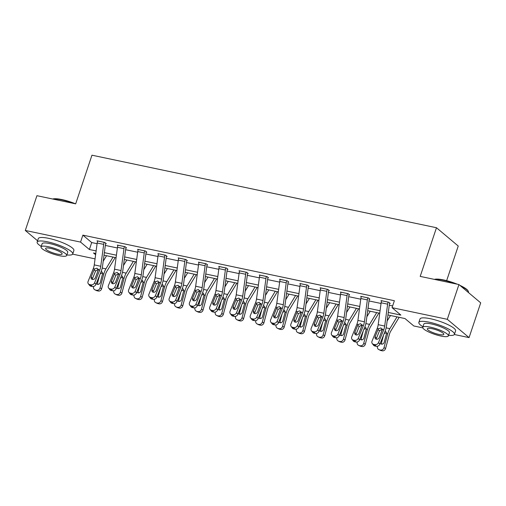 <?xml version="1.0" encoding="UTF-8"?>
<svg xmlns="http://www.w3.org/2000/svg" width="506" height="506" viewBox="0 0 506 506"><rect width="100%" height="100%" fill="white"/><g stroke="black" fill="none" stroke-linecap="round" stroke-linejoin="round"><path stroke-width="0.76" d="M446.653 280.653L458.24 246.03L436.476 227.732L91.953 155.19L75.672 203.855L36.932 195.695L25.3 230.458L80.555 242.089L89.379 249.509L96.127 250.932M436.476 227.732L420.195 276.396L458.936 284.549L480.7 302.854L469.068 337.61L454.356 334.51M422.807 327.869L413.819 325.978L404.996 318.559L387.957 314.972M95.065 258.863L72.649 254.145M388.298 312.449L400.878 315.093L392.055 307.673L394.376 300.722L82.876 235.138L91.7 242.557L97.101 243.696M105.33 245.429L117.379 247.965M125.614 249.698L137.664 252.235M145.892 253.968L157.942 256.504M166.177 258.237L178.226 260.773M186.455 262.506L198.51 265.043M206.739 266.776L218.788 269.312M227.017 271.045L239.072 273.588M247.301 275.315L259.35 277.857M267.579 279.59L279.635 282.127M287.863 283.86L299.913 286.396M308.141 288.129L320.197 290.665M328.426 292.398L340.475 294.935M348.704 296.668L360.759 299.204M368.988 300.937L381.037 303.474M389.266 305.207L392.643 305.921M389.582 303.328L390.234 303.467L388.76 302.227L380.961 300.589L381.511 301.045M369.304 299.059L369.949 299.198L368.482 297.958L360.683 296.32L361.227 296.775M349.02 294.789L349.671 294.928L348.198 293.689L340.399 292.044L340.949 292.506M328.742 290.52L329.387 290.653L327.92 289.419L320.121 287.775L320.665 288.237M308.458 286.251L309.109 286.383L307.635 285.15L299.837 283.505L300.387 283.967M288.18 281.981L288.825 282.114L287.357 280.881L279.559 279.236L280.103 279.698M267.895 277.705L268.547 277.845L267.073 276.611L259.274 274.967L259.818 275.428M247.617 273.436L248.263 273.575L246.795 272.336L238.996 270.697L239.54 271.153M227.333 269.167L227.985 269.306L226.511 268.066L218.712 266.428L219.256 266.883M207.049 264.897L207.7 265.036L206.233 263.797L198.428 262.152L198.978 262.614M186.771 260.628L187.422 260.761L185.949 259.527L178.15 257.883L178.694 258.345M166.487 256.359L167.138 256.491L165.671 255.258L157.866 253.614L158.416 254.075M146.209 252.089L146.86 252.222L145.386 250.989L137.588 249.344L138.132 249.806M125.924 247.813L126.576 247.953L125.108 246.719L117.303 245.075L117.854 245.536M105.646 243.544L106.298 243.683L104.824 242.444L97.025 240.805L97.569 241.261M458.936 284.549L447.304 319.311L469.068 337.61M37.577 240.78L25.3 230.458M82.876 235.138L80.555 242.089M392.055 307.673L447.304 319.311M104.362 252.665L116.412 255.201M124.64 256.934L136.69 259.47M144.925 261.204L156.974 263.74M165.203 265.473L177.258 268.009M185.487 269.742L197.536 272.279M205.765 274.012L217.82 276.554M226.049 278.287L238.098 280.824M246.327 282.557L258.383 285.093M266.611 286.826L278.661 289.362M286.889 291.095L298.945 293.632M307.174 295.365L319.223 297.901M327.452 299.634L339.507 302.171M347.736 303.904L359.785 306.446M368.014 308.179L380.069 310.716M95.792 253.455L93.496 252.968L95.615 254.752M379.728 313.239L367.679 310.703M359.45 308.97L347.394 306.427M339.165 304.694L327.116 302.158M318.888 300.425L306.832 297.889M298.603 296.155L286.554 293.619M278.325 291.886L266.27 289.35M258.041 287.617L245.992 285.08M237.763 283.347L225.708 280.811M217.479 279.078L205.43 276.535M197.201 274.802L185.145 272.266M176.917 270.533L164.867 267.997M156.632 266.264L144.583 263.727M136.354 261.994L124.305 259.458M116.07 257.725L104.021 255.188M91.7 242.557L89.379 249.509M388.115 302.095L388.102 302.12A5.256 2.441 101.9 0 0 387.628 304.163L384.693 326.047A7.501 3.491 -78.1 0 1 383.706 329.823L378.539 342.537L379.848 344.2A3.004 2.479 141.7 0 1 376.179 346.287L374.864 344.624A3.004 2.479 -38.3 0 0 378.539 342.537M389.69 303.012L389.576 303.36A1.499 0.696 101.9 0 0 389.437 303.942L386.502 325.826A11.258 5.237 -78.1 0 1 385.015 331.487L379.848 344.2M381.613 300.722L381.6 300.754A5.256 2.441 101.9 0 0 381.132 302.797L378.191 324.681A7.501 3.491 -78.1 0 1 377.204 328.457L372.036 341.17A3.004 2.479 -38.3 0 0 372.283 343.58A3.004 2.479 -38.3 0 0 373.567 344.352L374.864 344.624M382.403 329.008L379.525 330.76L377.976 329.678L375.136 336.673L376.445 338.337L379.525 330.76M373.567 344.352L374.876 346.015L376.179 346.287M374.876 346.015A3.004 2.479 141.7 0 1 373.592 345.237L372.283 343.58M376.445 338.337A2.403 1.98 -38.3 0 0 376.281 339.203M377.976 329.678L378.602 328.748L380.879 327.945L382.302 329.526L379.291 337.553A2.403 1.98 141.7 0 1 376.356 339.222A2.403 1.98 141.7 0 1 375.332 338.603A2.403 1.98 141.7 0 1 375.136 336.673M382.283 329.368A11.258 5.237 101.9 0 0 381.233 332.404L380.929 333.517M377.508 346.243L377.489 346.313A3.004 2.638 -63.8 0 0 378.76 349.551A3.004 2.638 -63.8 0 0 379.317 349.741L380.917 350.531A3.004 2.638 116.2 0 1 380.367 350.342L378.76 349.551M390.493 315.504L387.147 321.025M396.995 316.876L389.854 328.647A11.258 5.237 101.9 0 0 387.735 333.77L383.991 347.679L385.597 348.476A3.004 2.638 116.2 0 1 382.22 350.81L380.917 350.531M399.139 317.325L390.752 331.145A7.501 3.491 101.9 0 0 389.335 334.561L385.597 348.476M385.11 331.253L385.964 331.727L386.527 333.517L384.218 342.246A2.403 2.113 116.2 0 1 380.259 343.188M382.22 350.81L379.317 349.741M380.613 350.019A3.004 2.638 -63.8 0 0 383.991 347.679M386.47 332.651L384.162 333.58M383.586 335.01L381.663 342.164A2.403 2.113 -63.8 0 0 381.979 344.156M434.426 279.388A18.311 3.915 18.5 0 1 443.654 279.951A18.311 3.915 18.5 0 1 457.272 284.201M459.859 285.327A18.311 3.915 18.5 0 1 468.044 290.836L468.328 291.374A18.76 4.016 -161.5 0 0 460.839 286.149M468.423 292.525L468.48 292.354A18.76 4.016 -161.5 0 0 468.328 291.374M455.305 283.784A18.76 4.016 -161.5 0 0 443.338 280.216A18.76 4.016 -161.5 0 0 434.705 279.451M448.569 335.314A18.76 4.016 -161.5 0 0 454.432 334.339A18.76 4.016 -161.5 0 0 429.29 322.208A18.76 4.016 -161.5 0 0 418.848 322.436A18.76 4.016 -161.5 0 0 422.946 326.743M454.432 334.339L455.596 330.867A18.76 4.016 -161.5 0 0 430.454 318.729A18.76 4.016 -161.5 0 0 420.012 318.957L418.848 322.436M422.763 327.3L423.832 324.099A13.51 2.891 18.5 0 1 431.346 323.935A13.51 2.891 18.5 0 1 449.448 332.676L448.379 335.87A13.51 2.891 -161.5 0 0 430.277 327.135A13.51 2.891 -161.5 0 0 422.763 327.3A13.51 2.891 -161.5 0 0 440.865 336.035A13.51 2.891 -161.5 0 0 448.379 335.87M432.162 328.717A8.703 1.86 -161.5 0 0 427.317 328.824A8.703 1.86 -161.5 0 0 438.98 334.453A8.703 1.86 -161.5 0 0 443.825 334.346A8.703 1.86 -161.5 0 0 432.162 328.717M52.725 199.022A18.311 3.915 18.5 0 1 61.947 199.579A18.311 3.915 18.5 0 1 75.571 203.836M73.598 203.418A18.76 4.016 -161.5 0 0 61.637 199.851A18.76 4.016 -161.5 0 0 52.997 199.079M66.862 254.948A18.76 4.016 -161.5 0 0 72.731 253.974A18.76 4.016 -161.5 0 0 47.583 241.836A18.76 4.016 -161.5 0 0 37.147 242.064A18.76 4.016 -161.5 0 0 41.245 246.378M72.731 253.974L73.895 250.495A18.76 4.016 -161.5 0 0 48.747 238.364A18.76 4.016 -161.5 0 0 38.311 238.592L37.147 242.064M41.056 246.928L42.131 243.734A13.51 2.891 18.5 0 1 49.645 243.569A13.51 2.891 18.5 0 1 67.747 252.304L66.678 255.505A13.51 2.891 -161.5 0 0 48.576 246.764A13.51 2.891 -161.5 0 0 41.056 246.928A13.51 2.891 -161.5 0 0 59.164 255.669A13.51 2.891 -161.5 0 0 66.678 255.505M50.455 248.351A8.703 1.86 -161.5 0 0 45.61 248.452A8.703 1.86 -161.5 0 0 57.279 254.088A8.703 1.86 -161.5 0 0 62.124 253.98A8.703 1.86 -161.5 0 0 50.455 248.351M367.83 297.825L367.824 297.851A5.256 2.441 101.9 0 0 367.35 299.894L364.415 321.778A7.501 3.491 -78.1 0 1 363.422 325.554L358.254 338.267L359.57 339.931A3.004 2.479 141.7 0 1 355.895 342.018L354.586 340.355A3.004 2.479 -38.3 0 0 358.254 338.267M369.412 298.742L369.291 299.084A1.499 0.696 101.9 0 0 369.159 299.672L366.224 321.557A11.258 5.237 -78.1 0 1 364.737 327.218L359.57 339.931M361.328 296.453L361.322 296.484A5.256 2.441 101.9 0 0 360.848 298.527L357.913 320.412A7.501 3.491 -78.1 0 1 356.92 324.182L351.752 336.901A3.004 2.479 -38.3 0 0 351.999 339.305A3.004 2.479 -38.3 0 0 353.283 340.083L354.586 340.355M362.125 324.738L359.241 326.49L357.691 325.409L354.851 332.404L356.167 334.068L359.241 326.49M353.283 340.083L354.598 341.746L355.895 342.018M354.598 341.746A3.004 2.479 141.7 0 1 353.315 340.968L351.999 339.305M356.167 334.068A2.403 1.98 -38.3 0 0 355.996 334.928M357.691 325.409L358.324 324.479L360.595 323.676L362.024 325.257L359.013 333.277A2.403 1.98 141.7 0 1 356.079 334.947A2.403 1.98 141.7 0 1 355.048 334.327A2.403 1.98 141.7 0 1 354.851 332.404M347.552 293.55L347.54 293.581A5.256 2.441 101.9 0 0 347.065 295.624L344.131 317.509A7.501 3.491 -78.1 0 1 343.144 321.285L337.976 333.998L339.286 335.661A3.004 2.479 141.7 0 1 335.617 337.749L334.302 336.085A3.004 2.479 -38.3 0 0 337.976 333.998M349.127 294.467L349.013 294.815A1.499 0.696 101.9 0 0 348.874 295.403L345.94 317.287A11.258 5.237 -78.1 0 1 344.453 322.948L339.286 335.661M341.05 292.183L341.038 292.209A5.256 2.441 101.9 0 0 340.57 294.258L337.628 316.142A7.501 3.491 -78.1 0 1 336.642 319.912L331.474 332.632A3.004 2.479 -38.3 0 0 331.721 335.035A3.004 2.479 -38.3 0 0 333.005 335.813L334.302 336.085M341.841 320.469L338.963 322.221L337.413 321.139L334.574 328.135L335.883 329.798L338.963 322.221M333.005 335.813L334.314 337.477L335.617 337.749M334.314 337.477A3.004 2.479 141.7 0 1 333.03 336.699L331.721 335.035M335.883 329.798A2.403 1.98 -38.3 0 0 335.712 330.658M337.413 321.139L338.04 320.209L340.317 319.406L341.74 320.987L338.729 329.008A2.403 1.98 141.7 0 1 335.794 330.677A2.403 1.98 141.7 0 1 334.77 330.057A2.403 1.98 141.7 0 1 334.574 328.135M361.999 325.099A11.258 5.237 101.9 0 0 360.949 328.128L360.651 329.248M357.23 341.974L357.211 342.043A3.004 2.638 -63.8 0 0 358.482 345.282A3.004 2.638 -63.8 0 0 359.032 345.471L360.639 346.262A3.004 2.638 116.2 0 1 360.089 346.072L358.482 345.282M370.215 311.234L366.863 316.756M376.717 312.6L369.576 324.378A11.258 5.237 101.9 0 0 367.451 329.501L363.706 343.41L365.313 344.2A3.004 2.638 116.2 0 1 361.935 346.54L360.639 346.262M378.855 313.056L370.474 326.876A7.501 3.491 101.9 0 0 369.057 330.291L365.313 344.2M364.826 326.984L365.686 327.458L366.243 329.248L363.934 337.976A2.403 2.113 116.2 0 1 359.981 338.919M361.935 346.54L359.032 345.471M360.335 345.75A3.004 2.638 -63.8 0 0 363.706 343.41M366.192 328.381L363.884 329.311M363.302 330.741L361.379 337.894A2.403 2.113 -63.8 0 0 361.695 339.887M341.721 320.829A11.258 5.237 101.9 0 0 340.671 323.859L340.367 324.978M336.945 337.698L336.926 337.774A3.004 2.638 -63.8 0 0 338.198 341.012A3.004 2.638 -63.8 0 0 338.754 341.202L340.355 341.993A3.004 2.638 116.2 0 1 339.804 341.803L338.198 341.012M349.931 306.965L346.585 312.487M356.433 308.331L349.292 320.102A11.258 5.237 101.9 0 0 347.173 325.231L343.429 339.14L345.035 339.931A3.004 2.638 116.2 0 1 341.658 342.265L340.355 341.993M358.571 308.78L350.19 322.607A7.501 3.491 101.9 0 0 348.773 326.022L345.035 339.931M344.548 322.714L345.402 323.189L345.965 324.978L343.656 333.707A2.403 2.113 116.2 0 1 339.697 334.649M341.658 342.265L338.754 341.202M340.051 341.474A3.004 2.638 -63.8 0 0 343.429 339.14M345.908 324.106L343.599 325.042M343.024 326.471L341.101 333.618A2.403 2.113 -63.8 0 0 341.417 335.617M327.268 289.28L327.262 289.312A5.256 2.441 101.9 0 0 326.787 291.355L323.853 313.239A7.501 3.491 -78.1 0 1 322.86 317.015L317.692 329.729L319.008 331.392A3.004 2.479 141.7 0 1 315.333 333.479L314.024 331.816A3.004 2.479 -38.3 0 0 317.692 329.729M328.849 290.197L328.729 290.545A1.499 0.696 101.9 0 0 328.596 291.133L325.662 313.018A11.258 5.237 -78.1 0 1 324.175 318.672L319.008 331.392M320.766 287.914L320.76 287.939A5.256 2.441 101.9 0 0 320.285 289.989L317.351 311.873A7.501 3.491 -78.1 0 1 316.358 315.643L311.19 328.356A3.004 2.479 -38.3 0 0 311.437 330.766A3.004 2.479 -38.3 0 0 312.721 331.544L314.024 331.816M321.557 316.199L318.679 317.951L317.129 316.87L314.289 323.865L315.605 325.522L318.679 317.951M312.721 331.544L314.036 333.201L315.333 333.479M314.036 333.201A3.004 2.479 141.7 0 1 312.752 332.429L311.437 330.766M315.605 325.522A2.403 1.98 -38.3 0 0 315.434 326.389M317.129 316.87L317.762 315.94L320.032 315.137L321.462 316.718L318.451 324.738A2.403 1.98 141.7 0 1 315.516 326.408A2.403 1.98 141.7 0 1 314.485 325.788A2.403 1.98 141.7 0 1 314.289 323.865M306.99 285.011L306.978 285.042A5.256 2.441 101.9 0 0 306.503 287.085L303.568 308.97A7.501 3.491 -78.1 0 1 302.575 312.74L297.414 325.459L298.723 327.123A3.004 2.479 141.7 0 1 295.055 329.21L293.739 327.546A3.004 2.479 -38.3 0 0 297.414 325.459M308.565 285.928L308.451 286.276A1.499 0.696 101.9 0 0 308.312 286.858L305.377 308.742A11.258 5.237 -78.1 0 1 303.891 314.403L298.723 327.123M300.488 283.645L300.475 283.67A5.256 2.441 101.9 0 0 300.007 285.713L297.066 307.604A7.501 3.491 -78.1 0 1 296.08 311.373L290.912 324.087A3.004 2.479 -38.3 0 0 291.159 326.497A3.004 2.479 -38.3 0 0 292.443 327.268L293.739 327.546M301.279 311.93L298.401 313.682L296.851 312.6L294.011 319.59L295.321 321.253L298.401 313.682M292.443 327.268L293.752 328.932L295.055 329.21M293.752 328.932A3.004 2.479 141.7 0 1 292.468 328.16L291.159 326.497M295.321 321.253A2.403 1.98 -38.3 0 0 295.15 322.12M296.851 312.6L297.477 311.671L299.754 310.861L301.178 312.449L298.167 320.469A2.403 1.98 141.7 0 1 295.232 322.139A2.403 1.98 141.7 0 1 294.207 321.519A2.403 1.98 141.7 0 1 294.011 319.59M286.706 280.741L286.7 280.767A5.256 2.441 101.9 0 0 286.225 282.816L283.29 304.701A7.501 3.491 -78.1 0 1 282.297 308.47L277.13 321.19L278.445 322.847A3.004 2.479 141.7 0 1 274.771 324.934L273.461 323.277A3.004 2.479 -38.3 0 0 277.13 321.19M288.281 281.659L288.167 282.006A1.499 0.696 101.9 0 0 288.034 282.588L285.099 304.473A11.258 5.237 -78.1 0 1 283.613 310.134L278.445 322.847M280.204 279.375L280.197 279.401A5.256 2.441 101.9 0 0 279.723 281.444L276.788 303.328A7.501 3.491 -78.1 0 1 275.795 307.104L270.628 319.817A3.004 2.479 -38.3 0 0 270.874 322.227A3.004 2.479 -38.3 0 0 272.158 322.999L273.461 323.277M280.994 307.661L278.117 309.413L276.567 308.331L273.727 315.32L275.043 316.984L278.117 309.413M272.158 322.999L273.474 324.662L274.771 324.934M273.474 324.662A3.004 2.479 141.7 0 1 272.19 323.891L270.874 322.227M275.043 316.984A2.403 1.98 -38.3 0 0 274.872 317.85M276.567 308.331L277.199 307.401L279.47 306.592L280.9 308.179L277.889 316.199A2.403 1.98 141.7 0 1 274.954 317.869A2.403 1.98 141.7 0 1 273.923 317.249A2.403 1.98 141.7 0 1 273.727 315.32M321.436 316.56A11.258 5.237 101.9 0 0 320.387 319.59L320.089 320.703M316.667 333.429L316.648 333.505A3.004 2.638 -63.8 0 0 317.92 336.743A3.004 2.638 -63.8 0 0 318.47 336.933L320.077 337.723A3.004 2.638 116.2 0 1 319.526 337.534L317.92 336.743M329.653 302.696L326.3 308.211M336.155 304.062L329.014 315.833A11.258 5.237 101.9 0 0 326.889 320.962L323.144 334.871L324.751 335.661A3.004 2.638 116.2 0 1 321.373 337.995L320.077 337.723M338.293 304.511L329.906 318.331A7.501 3.491 101.9 0 0 328.495 321.753L324.751 335.661M324.264 318.445L325.124 318.919L325.681 320.703L323.372 329.438A2.403 2.113 116.2 0 1 319.419 330.38M321.373 337.995L318.47 336.933M319.773 337.205A3.004 2.638 -63.8 0 0 323.144 334.871M325.63 319.836L323.321 320.772M322.739 322.195L320.817 329.349A2.403 2.113 -63.8 0 0 321.133 331.341M301.159 312.291A11.258 5.237 101.9 0 0 300.109 315.32L299.805 316.433M296.383 329.159L296.364 329.235A3.004 2.638 -63.8 0 0 297.636 332.474A3.004 2.638 -63.8 0 0 298.192 332.663L299.792 333.454A3.004 2.638 116.2 0 1 299.242 333.264L297.636 332.474M309.368 298.426L306.022 303.942M315.87 299.792L308.73 311.563A11.258 5.237 101.9 0 0 306.611 316.686L302.866 330.601L304.473 331.392A3.004 2.638 116.2 0 1 301.095 333.726L299.792 333.454M318.008 300.241L309.628 314.062A7.501 3.491 101.9 0 0 308.211 317.477L304.473 331.392M303.986 314.175L304.84 314.643L305.403 316.433L303.094 325.168A2.403 2.113 116.2 0 1 299.135 326.111M301.095 333.726L298.192 332.663M299.489 332.935A3.004 2.638 -63.8 0 0 302.866 330.601M305.346 315.567L303.037 316.503M302.461 317.926L300.539 325.08A2.403 2.113 -63.8 0 0 300.849 327.072M280.874 308.021A11.258 5.237 101.9 0 0 279.824 311.051L279.527 312.164M276.105 324.89L276.086 324.96A3.004 2.638 -63.8 0 0 277.358 328.204A3.004 2.638 -63.8 0 0 277.908 328.394L279.514 329.185A3.004 2.638 116.2 0 1 278.964 328.995L277.358 328.204M289.09 294.15L285.738 299.672M295.593 295.523L288.452 307.294A11.258 5.237 101.9 0 0 286.326 312.417L282.582 326.332L284.189 327.123A3.004 2.638 116.2 0 1 280.811 329.457L279.514 329.185M297.73 295.972L289.343 309.792A7.501 3.491 101.9 0 0 287.933 313.208L284.189 327.123M283.702 309.906L284.562 310.374L285.118 312.164L282.81 320.893A2.403 2.113 116.2 0 1 278.857 321.841M280.811 329.457L277.908 328.394M279.211 328.666A3.004 2.638 -63.8 0 0 282.582 326.332M285.068 311.298L282.759 312.234M282.177 313.657L280.254 320.81A2.403 2.113 -63.8 0 0 280.571 322.803M260.596 303.752A11.258 5.237 101.9 0 0 259.546 306.781L259.243 307.895M255.821 320.621L255.802 320.69A3.004 2.638 -63.8 0 0 257.073 323.929A3.004 2.638 -63.8 0 0 257.624 324.125L259.23 324.915A3.004 2.638 116.2 0 1 258.68 324.725L257.073 323.929M268.806 289.881L265.46 295.403M275.308 291.254L268.167 303.024A11.258 5.237 101.9 0 0 266.048 308.148L262.304 322.063L263.904 322.853A3.004 2.638 116.2 0 1 260.533 325.187L259.23 324.915M277.446 291.703L269.065 305.523A7.501 3.491 101.9 0 0 267.649 308.938L263.904 322.853M263.424 305.637L264.277 306.105L264.84 307.895L262.525 316.623A2.403 2.113 116.2 0 1 258.572 317.572M260.533 325.187L257.624 324.125M258.927 324.397A3.004 2.638 -63.8 0 0 262.304 322.063M264.783 307.028L262.475 307.958M261.899 309.387L259.97 316.541A2.403 2.113 -63.8 0 0 260.286 318.533M240.312 299.476A11.258 5.237 101.9 0 0 239.262 302.512L238.965 303.625M235.543 316.351L235.524 316.421A3.004 2.638 -63.8 0 0 236.795 319.659A3.004 2.638 -63.8 0 0 237.346 319.849L238.952 320.64A3.004 2.638 116.2 0 1 238.396 320.45L236.795 319.659M248.528 285.612L245.176 291.133M255.03 286.984L247.889 298.755A11.258 5.237 101.9 0 0 245.764 303.878L242.02 317.787L243.626 318.584A3.004 2.638 116.2 0 1 240.249 320.918L238.952 320.64M257.168 287.433L248.781 301.253A7.501 3.491 101.9 0 0 247.371 304.669L243.626 318.584M243.139 301.361L244 301.835L244.556 303.625L242.247 312.354A2.403 2.113 116.2 0 1 238.294 313.296M240.249 320.918L237.346 319.849M238.649 320.127A3.004 2.638 -63.8 0 0 242.02 317.787M244.506 302.759L242.197 303.689M241.615 305.118L239.692 312.272A2.403 2.113 -63.8 0 0 240.008 314.264M220.034 295.207A11.258 5.237 101.9 0 0 218.984 298.236L218.681 299.356M215.259 312.082L215.24 312.151A3.004 2.638 -63.8 0 0 216.511 315.39A3.004 2.638 -63.8 0 0 217.061 315.58L218.668 316.37A3.004 2.638 116.2 0 1 218.118 316.18L216.511 315.39M228.244 281.342L224.898 286.864M234.746 282.709L227.605 294.486A11.258 5.237 101.9 0 0 225.48 299.609L221.742 313.518L223.342 314.308A3.004 2.638 116.2 0 1 219.971 316.648L218.668 316.37M236.884 283.164L228.503 296.984A7.501 3.491 101.9 0 0 227.086 300.4L223.342 314.308M222.861 297.092L223.715 297.566L224.278 299.356L221.963 308.084A2.403 2.113 116.2 0 1 218.01 309.027M219.971 316.648L217.061 315.58M218.364 315.858A3.004 2.638 -63.8 0 0 221.742 313.518M224.221 298.489L221.913 299.419M221.337 300.849L219.408 308.002A2.403 2.113 -63.8 0 0 219.724 309.995M199.75 290.937A11.258 5.237 101.9 0 0 198.7 293.967L198.403 295.087M194.981 307.806L194.955 307.882A3.004 2.638 -63.8 0 0 196.233 311.12A3.004 2.638 -63.8 0 0 196.783 311.31L198.39 312.101A3.004 2.638 116.2 0 1 197.833 311.911L196.233 311.12M207.966 277.073L204.614 282.595M214.462 278.439L207.321 290.21A11.258 5.237 101.9 0 0 205.202 295.34L201.458 309.248L203.064 310.039A3.004 2.638 116.2 0 1 199.687 312.373L198.39 312.101M216.606 278.895L208.219 292.715A7.501 3.491 101.9 0 0 206.809 296.13L203.064 310.039M202.577 292.822L203.437 293.297L203.994 295.087L201.685 303.815A2.403 2.113 116.2 0 1 197.732 304.757M199.687 312.373L196.783 311.31M198.08 311.582A3.004 2.638 -63.8 0 0 201.458 309.248M203.943 294.214L201.635 295.15M201.053 296.579L199.13 303.726A2.403 2.113 -63.8 0 0 199.446 305.725M179.472 286.668A11.258 5.237 101.9 0 0 178.422 289.698L178.118 290.817M174.696 303.537L174.678 303.613A3.004 2.638 -63.8 0 0 175.949 306.851A3.004 2.638 -63.8 0 0 176.499 307.041L178.106 307.831A3.004 2.638 116.2 0 1 177.555 307.642L175.949 306.851M187.682 272.804L184.336 278.325M194.184 274.17L187.043 285.941A11.258 5.237 101.9 0 0 184.918 291.07L181.18 304.979L182.78 305.769A3.004 2.638 116.2 0 1 179.409 308.103L178.106 307.831M196.322 274.619L187.941 288.439A7.501 3.491 101.9 0 0 186.524 291.861L182.78 305.769M182.299 288.553L183.153 289.027L183.716 290.811L181.401 299.546A2.403 2.113 116.2 0 1 177.448 300.488M179.409 308.103L176.499 307.041M177.802 307.313A3.004 2.638 -63.8 0 0 181.18 304.979M183.659 289.944L181.35 290.88M180.775 292.304L178.846 299.457A2.403 2.113 -63.8 0 0 179.162 301.45M159.188 282.399A11.258 5.237 101.9 0 0 158.138 285.428L157.84 286.541M154.412 299.267L154.393 299.343A3.004 2.638 -63.8 0 0 155.671 302.582A3.004 2.638 -63.8 0 0 156.221 302.771L157.828 303.562A3.004 2.638 116.2 0 1 157.271 303.372L155.671 302.582M167.404 268.534L164.052 274.05M173.9 269.9L166.759 281.671A11.258 5.237 101.9 0 0 164.64 286.794L160.895 300.709L162.502 301.5A3.004 2.638 116.2 0 1 159.124 303.834L157.828 303.562M176.044 270.349L167.657 284.17A7.501 3.491 101.9 0 0 166.246 287.585L162.502 301.5M162.015 284.283L162.875 284.751L163.432 286.541L161.123 295.276A2.403 2.113 116.2 0 1 157.164 296.219M159.124 303.834L156.221 302.771M157.518 303.043A3.004 2.638 -63.8 0 0 160.895 300.709M163.381 285.675L161.072 286.611M160.491 288.034L158.568 295.188A2.403 2.113 -63.8 0 0 158.884 297.18M138.91 278.129A11.258 5.237 101.9 0 0 137.86 281.159L137.556 282.272M134.134 294.998L134.115 295.068A3.004 2.638 -63.8 0 0 135.387 298.312A3.004 2.638 -63.8 0 0 135.937 298.502L137.543 299.293A3.004 2.638 116.2 0 1 136.993 299.103L135.387 298.312M147.119 264.258L143.774 269.78M153.622 265.631L146.481 277.402A11.258 5.237 101.9 0 0 144.355 282.525L140.617 296.44L142.218 297.231A3.004 2.638 116.2 0 1 138.846 299.565L137.543 299.293M155.759 266.08L147.379 279.9A7.501 3.491 101.9 0 0 145.962 283.316L142.218 297.231M141.731 280.014L142.591 280.482L143.154 282.272L140.839 291.001A2.403 2.113 116.2 0 1 136.886 291.949M138.846 299.565L135.937 298.502M137.24 298.774A3.004 2.638 -63.8 0 0 140.617 296.44M143.097 281.406L140.788 282.342M140.213 283.765L138.283 290.918A2.403 2.113 -63.8 0 0 138.6 292.911M118.625 273.86A11.258 5.237 101.9 0 0 117.575 276.89L117.278 278.003M113.85 290.729L113.831 290.798A3.004 2.638 -63.8 0 0 115.109 294.037A3.004 2.638 -63.8 0 0 115.659 294.233L117.265 295.023A3.004 2.638 116.2 0 1 116.709 294.834L115.109 294.037M126.842 259.989L123.489 265.511M133.337 261.362L126.196 273.132A11.258 5.237 101.9 0 0 124.078 278.256L120.333 292.171L121.94 292.961A3.004 2.638 116.2 0 1 118.562 295.295L117.265 295.023M135.481 261.811L127.095 275.631A7.501 3.491 101.9 0 0 125.684 279.046L121.94 292.961M121.453 275.745L122.313 276.213L122.869 278.003L120.561 286.731A2.403 2.113 116.2 0 1 116.601 287.68M118.562 295.295L115.659 294.233M116.956 294.505A3.004 2.638 -63.8 0 0 120.333 292.171M122.819 277.136L120.51 278.066M119.928 279.495L118.006 286.649A2.403 2.113 -63.8 0 0 118.322 288.641M98.347 269.584A11.258 5.237 101.9 0 0 97.297 272.62L96.994 273.733M93.572 286.459L93.553 286.529A3.004 2.638 -63.8 0 0 94.824 289.767A3.004 2.638 -63.8 0 0 95.375 289.957L96.981 290.748A3.004 2.638 116.2 0 1 96.431 290.558L94.824 289.767M106.557 255.72L103.211 261.241M113.059 257.092L105.918 268.863A11.258 5.237 101.9 0 0 103.793 273.986L100.055 287.901L101.655 288.692A3.004 2.638 116.2 0 1 98.284 291.026L96.981 290.748M115.197 257.541L106.817 271.361A7.501 3.491 101.9 0 0 105.4 274.777L101.655 288.692M101.168 271.469L102.029 271.943L102.591 273.733L100.277 282.462A2.403 2.113 116.2 0 1 96.323 283.411M98.284 291.026L95.375 289.957M96.678 290.235A3.004 2.638 -63.8 0 0 100.055 287.901M102.535 272.867L100.226 273.797M99.65 275.226L97.721 282.38A2.403 2.113 -63.8 0 0 98.037 284.372M266.428 276.472L266.415 276.497A5.256 2.441 101.9 0 0 265.941 278.547L263.006 300.431A7.501 3.491 -78.1 0 1 262.013 304.201L256.852 316.914L258.161 318.578A3.004 2.479 141.7 0 1 254.493 320.665L253.177 319.001A3.004 2.479 -38.3 0 0 256.852 316.914M268.003 277.389L267.889 277.737A1.499 0.696 101.9 0 0 267.75 278.319L264.815 300.203A11.258 5.237 -78.1 0 1 263.329 305.864L258.161 318.578M259.926 275.1L259.913 275.131A5.256 2.441 101.9 0 0 259.439 277.174L256.504 299.059A7.501 3.491 -78.1 0 1 255.517 302.835L250.35 315.548A3.004 2.479 -38.3 0 0 250.596 317.958A3.004 2.479 -38.3 0 0 251.88 318.729L253.177 319.001M260.716 303.391L257.839 305.137L256.289 304.055L253.449 311.051L254.758 312.714L257.839 305.137M251.88 318.729L253.19 320.393L254.493 320.665M253.19 320.393A3.004 2.479 141.7 0 1 251.906 319.621L250.596 317.958M254.758 312.714A2.403 1.98 -38.3 0 0 254.588 313.581M256.289 304.055L256.915 303.126L259.192 302.322L260.615 303.91L257.605 311.93A2.403 1.98 141.7 0 1 254.67 313.6A2.403 1.98 141.7 0 1 253.639 312.98A2.403 1.98 141.7 0 1 253.449 311.051M246.144 272.203L246.137 272.228A5.256 2.441 101.9 0 0 245.663 274.271L242.728 296.155A7.501 3.491 -78.1 0 1 241.735 299.931L236.568 312.645L237.883 314.308A3.004 2.479 141.7 0 1 234.208 316.395L232.899 314.732A3.004 2.479 -38.3 0 0 236.568 312.645M247.719 273.12L247.605 273.468A1.499 0.696 101.9 0 0 247.472 274.05L244.537 295.934A11.258 5.237 -78.1 0 1 243.051 301.595L237.883 314.308M239.642 270.83L239.635 270.862A5.256 2.441 101.9 0 0 239.161 272.905L236.226 294.789A7.501 3.491 -78.1 0 1 235.233 298.565L230.066 311.279A3.004 2.479 -38.3 0 0 230.312 313.688A3.004 2.479 -38.3 0 0 231.596 314.46L232.899 314.732M240.432 299.116L237.554 300.868L236.005 299.786L233.165 306.781L234.48 308.445L237.554 300.868M231.596 314.46L232.912 316.123L234.208 316.395M232.912 316.123A3.004 2.479 141.7 0 1 231.628 315.346L230.312 313.688M234.48 308.445A2.403 1.98 -38.3 0 0 234.31 309.311M236.005 299.786L236.637 298.856L238.908 298.053L240.337 299.634L237.327 307.661A2.403 1.98 141.7 0 1 234.386 309.33A2.403 1.98 141.7 0 1 233.361 308.711A2.403 1.98 141.7 0 1 233.165 306.781M225.859 267.933L225.853 267.959A5.256 2.441 101.9 0 0 225.379 270.002L222.444 291.886A7.501 3.491 -78.1 0 1 221.451 295.662L216.29 308.375L217.599 310.039A3.004 2.479 141.7 0 1 213.93 312.126L212.615 310.463A3.004 2.479 -38.3 0 0 216.29 308.375M227.441 268.85L227.327 269.192A1.499 0.696 101.9 0 0 227.188 269.78L224.253 291.665A11.258 5.237 -78.1 0 1 222.766 297.326L217.599 310.039M219.364 266.561L219.351 266.592A5.256 2.441 101.9 0 0 218.877 268.635L215.942 290.52A7.501 3.491 -78.1 0 1 214.955 294.29L209.788 307.009A3.004 2.479 -38.3 0 0 210.034 309.419A3.004 2.479 -38.3 0 0 211.318 310.191L212.615 310.463M220.154 294.846L217.276 296.598L215.727 295.517L212.881 302.512L214.196 304.176L217.276 296.598M211.318 310.191L212.628 311.854L213.93 312.126M212.628 311.854A3.004 2.479 141.7 0 1 211.344 311.076L210.034 309.419M214.196 304.176A2.403 1.98 -38.3 0 0 214.025 305.036M215.727 295.517L216.353 294.587L218.63 293.784L220.053 295.365L217.042 303.385A2.403 1.98 141.7 0 1 214.108 305.055A2.403 1.98 141.7 0 1 213.077 304.435A2.403 1.98 141.7 0 1 212.881 302.512M205.581 263.658L205.569 263.689A5.256 2.441 101.9 0 0 205.101 265.732L202.166 287.617A7.501 3.491 -78.1 0 1 201.173 291.393L196.005 304.106L197.321 305.769A3.004 2.479 141.7 0 1 193.646 307.857L192.337 306.193A3.004 2.479 -38.3 0 0 196.005 304.106M207.156 264.575L207.043 264.923A1.499 0.696 101.9 0 0 206.91 265.511L203.969 287.395A11.258 5.237 -78.1 0 1 202.482 293.056L197.321 305.769M199.079 262.291L199.073 262.317A5.256 2.441 101.9 0 0 198.599 264.366L195.664 286.251A7.501 3.491 -78.1 0 1 194.671 290.02L189.503 302.74A3.004 2.479 -38.3 0 0 189.75 305.143A3.004 2.479 -38.3 0 0 191.034 305.921L192.337 306.193M199.87 290.577L196.992 292.329L195.442 291.247L192.603 298.243L193.918 299.906L196.992 292.329M191.034 305.921L192.35 307.585L193.646 307.857M192.35 307.585A3.004 2.479 141.7 0 1 191.066 306.807L189.75 305.143M193.918 299.906A2.403 1.98 -38.3 0 0 193.747 300.766M195.442 291.247L196.075 290.317L198.346 289.514L199.769 291.095L196.764 299.116A2.403 1.98 141.7 0 1 193.823 300.785A2.403 1.98 141.7 0 1 192.799 300.166A2.403 1.98 141.7 0 1 192.603 298.243M185.297 259.388L185.291 259.42A5.256 2.441 101.9 0 0 184.816 261.463L181.882 283.347A7.501 3.491 -78.1 0 1 180.889 287.123L175.727 299.837L177.037 301.5A3.004 2.479 141.7 0 1 173.368 303.587L172.053 301.924A3.004 2.479 -38.3 0 0 175.727 299.837M186.878 260.305L186.758 260.653A1.499 0.696 101.9 0 0 186.625 261.241L183.691 283.126A11.258 5.237 -78.1 0 1 182.204 288.781L177.037 301.5M178.801 258.022L178.789 258.047A5.256 2.441 101.9 0 0 178.314 260.097L175.38 281.981A7.501 3.491 -78.1 0 1 174.393 285.751L169.225 298.464A3.004 2.479 -38.3 0 0 169.466 300.874A3.004 2.479 -38.3 0 0 170.756 301.652L172.053 301.924M179.592 286.307L176.714 288.059L175.165 286.978L172.318 293.973L173.634 295.63L176.714 288.059M170.756 301.652L172.065 303.309L173.368 303.587M172.065 303.309A3.004 2.479 141.7 0 1 170.781 302.537L169.466 300.874M173.634 295.63A2.403 1.98 -38.3 0 0 173.463 296.497M175.165 286.978L175.791 286.048L178.068 285.245L179.491 286.826L176.48 294.846A2.403 1.98 141.7 0 1 173.545 296.516A2.403 1.98 141.7 0 1 172.514 295.896A2.403 1.98 141.7 0 1 172.318 293.973M165.019 255.119L165.007 255.15A5.256 2.441 101.9 0 0 164.539 257.193L161.597 279.078A7.501 3.491 -78.1 0 1 160.611 282.848L155.443 295.567L156.759 297.231A3.004 2.479 141.7 0 1 153.084 299.318L151.775 297.654A3.004 2.479 -38.3 0 0 155.443 295.567M166.594 256.036L166.48 256.384A1.499 0.696 101.9 0 0 166.347 256.966L163.406 278.857A11.258 5.237 -78.1 0 1 161.92 284.511L156.759 297.231M158.517 253.753L158.511 253.778A5.256 2.441 101.9 0 0 158.036 255.821L155.102 277.712A7.501 3.491 -78.1 0 1 154.109 281.481L148.941 294.195A3.004 2.479 -38.3 0 0 149.188 296.605A3.004 2.479 -38.3 0 0 150.472 297.376L151.775 297.654M159.308 282.038L156.43 283.79L154.88 282.709L152.04 289.698L153.356 291.361L156.43 283.79M150.472 297.376L151.787 299.04L153.084 299.318M151.787 299.04A3.004 2.479 141.7 0 1 150.503 298.268L149.188 296.605M153.356 291.361A2.403 1.98 -38.3 0 0 153.185 292.228M154.88 282.709L155.506 281.779L157.783 280.969L159.207 282.557L156.202 290.577A2.403 1.98 141.7 0 1 153.261 292.247A2.403 1.98 141.7 0 1 152.236 291.627A2.403 1.98 141.7 0 1 152.04 289.698M144.735 250.85L144.729 250.875A5.256 2.441 101.9 0 0 144.254 252.924L141.319 274.809A7.501 3.491 -78.1 0 1 140.326 278.578L135.159 291.298L136.475 292.955A3.004 2.479 141.7 0 1 132.806 295.042L131.49 293.385A3.004 2.479 -38.3 0 0 135.159 291.298M146.316 251.767L146.196 252.114A1.499 0.696 101.9 0 0 146.063 252.696L143.128 274.581A11.258 5.237 -78.1 0 1 141.642 280.242L136.475 292.955M138.239 249.483L138.227 249.509A5.256 2.441 101.9 0 0 137.752 251.552L134.817 273.436A7.501 3.491 -78.1 0 1 133.831 277.212L128.663 289.925A3.004 2.479 -38.3 0 0 128.904 292.335A3.004 2.479 -38.3 0 0 130.194 293.107L131.49 293.385M139.03 277.769L136.152 279.521L134.602 278.439L131.756 285.428L133.072 287.092L136.152 279.521M130.194 293.107L131.503 294.77L132.806 295.042M131.503 294.77A3.004 2.479 141.7 0 1 130.219 293.999L128.904 292.335M133.072 287.092A2.403 1.98 -38.3 0 0 132.901 287.958M134.602 278.439L135.228 277.509L137.505 276.7L138.929 278.287L135.918 286.307A2.403 1.98 141.7 0 1 132.983 287.977A2.403 1.98 141.7 0 1 131.952 287.357A2.403 1.98 141.7 0 1 131.756 285.428M124.457 246.58L124.444 246.605A5.256 2.441 101.9 0 0 123.976 248.655L121.035 270.539A7.501 3.491 -78.1 0 1 120.049 274.309L114.881 287.022L116.197 288.686A3.004 2.479 141.7 0 1 112.522 290.773L111.212 289.109A3.004 2.479 -38.3 0 0 114.881 287.022M126.032 247.497L125.918 247.845A1.499 0.696 101.9 0 0 125.785 248.427L122.844 270.312A11.258 5.237 -78.1 0 1 121.358 275.972L116.197 288.686M117.955 245.214L117.949 245.239A5.256 2.441 101.9 0 0 117.474 247.282L114.539 269.167A7.501 3.491 -78.1 0 1 113.546 272.943L108.379 285.656A3.004 2.479 -38.3 0 0 108.626 288.066A3.004 2.479 -38.3 0 0 109.91 288.837L111.212 289.109M118.746 273.499L115.868 275.251L114.318 274.163L111.478 281.159L112.794 282.822L115.868 275.251M109.91 288.837L111.225 290.501L112.522 290.773M111.225 290.501A3.004 2.479 141.7 0 1 109.941 289.729L108.626 288.066M112.794 282.822A2.403 1.98 -38.3 0 0 112.623 283.689M114.318 274.163L114.944 273.234L117.221 272.43L118.644 274.018L115.64 282.038A2.403 1.98 141.7 0 1 112.699 283.708A2.403 1.98 141.7 0 1 111.674 283.088A2.403 1.98 141.7 0 1 111.478 281.159M104.173 242.311L104.166 242.336A5.256 2.441 101.9 0 0 103.692 244.379L100.757 266.27A7.501 3.491 -78.1 0 1 99.764 270.04L94.597 282.753L95.912 284.416A3.004 2.479 141.7 0 1 92.244 286.504L90.928 284.84A3.004 2.479 -38.3 0 0 94.597 282.753M105.754 243.228L105.634 243.576A1.499 0.696 101.9 0 0 105.501 244.158L102.566 266.042A11.258 5.237 -78.1 0 1 101.08 271.703L95.912 284.416M97.677 240.938L97.664 240.97A5.256 2.441 101.9 0 0 97.19 243.013L94.255 264.897A7.501 3.491 -78.1 0 1 93.268 268.673L88.101 281.387A3.004 2.479 -38.3 0 0 88.341 283.796A3.004 2.479 -38.3 0 0 89.632 284.568L90.928 284.84M98.468 269.224L95.59 270.976L94.04 269.894L91.194 276.89L92.509 278.553L95.59 270.976M89.632 284.568L90.941 286.232L92.244 286.504M90.941 286.232A3.004 2.479 141.7 0 1 89.657 285.454L88.341 283.796M92.509 278.553A2.403 1.98 -38.3 0 0 92.339 279.42M94.04 269.894L94.666 268.964L96.943 268.161L98.366 269.742L95.356 277.769A2.403 1.98 141.7 0 1 92.421 279.438A2.403 1.98 141.7 0 1 91.39 278.819A2.403 1.98 141.7 0 1 91.194 276.89M381.6 300.754L388.102 302.12M382.302 329.526L383.706 329.823M377.204 328.457L378.602 328.748M378.191 324.681L384.693 326.047M381.132 302.797L387.628 304.163M387.735 333.77L386.527 333.517M389.854 328.647L386.141 327.863M380.841 341.759L381.663 342.164M361.322 296.484L367.824 297.851M362.024 325.257L363.422 325.554M356.92 324.182L358.324 324.479M357.913 320.412L364.415 321.778M360.848 298.527L367.35 299.894M341.038 292.209L347.54 293.581M341.74 320.987L343.144 321.285M336.642 319.912L338.04 320.209M337.628 316.142L344.131 317.509M340.57 294.258L347.065 295.624M367.451 329.501L366.243 329.248M369.576 324.378L365.857 323.593M360.563 337.489L361.379 337.894M347.173 325.231L345.965 324.978M349.292 320.102L345.579 319.324M340.279 333.22L341.101 333.618M320.76 287.939L327.262 289.312M321.462 316.718L322.86 317.015M316.358 315.643L317.762 315.94M317.351 311.873L323.853 313.239M320.285 289.989L326.787 291.355M300.475 283.67L306.978 285.042M301.178 312.449L302.575 312.74M296.08 311.373L297.477 311.671M297.066 307.604L303.568 308.97M300.007 285.713L306.503 287.085M280.197 279.401L286.7 280.767M280.9 308.179L282.297 308.47M275.795 307.104L277.199 307.401M276.788 303.328L283.29 304.701M279.723 281.444L286.225 282.816M326.889 320.962L325.681 320.703M329.014 315.833L325.295 315.055M320.001 328.951L320.817 329.349M306.611 316.686L305.403 316.433M308.73 311.563L305.017 310.779M299.716 324.675L300.539 325.08M286.326 312.417L285.118 312.164M288.452 307.294L284.733 306.51M279.438 320.406L280.254 320.81M266.048 308.148L264.84 307.895M268.167 303.024L264.455 302.24M259.154 316.136L259.97 316.541M245.764 303.878L244.556 303.625M247.889 298.755L244.17 297.971M238.876 311.867L239.692 312.272M225.48 299.609L224.278 299.356M227.605 294.486L223.892 293.701M218.592 307.597L219.408 308.002M205.202 295.34L203.994 295.087M207.321 290.21L203.608 289.432M198.314 303.328L199.13 303.726M184.918 291.07L183.716 290.811M187.043 285.941L183.324 285.163M178.03 299.059L178.846 299.457M164.64 286.794L163.432 286.541M166.759 281.671L163.046 280.887M157.752 294.783L158.568 295.188M144.355 282.525L143.154 282.272M146.481 277.402L142.762 276.618M137.468 290.514L138.283 290.918M124.078 278.256L122.869 278.003M126.196 273.132L122.484 272.348M117.183 286.244L118.006 286.649M103.793 273.986L102.591 273.733M105.918 268.863L102.199 268.079M96.905 281.975L97.721 282.38M259.913 275.131L266.415 276.497M260.615 303.91L262.013 304.201M255.517 302.835L256.915 303.126M256.504 299.059L263.006 300.431M259.439 277.174L265.941 278.547M239.635 270.862L246.137 272.228M240.337 299.634L241.735 299.931M235.233 298.565L236.637 298.856M236.226 294.789L242.728 296.155M239.161 272.905L245.663 274.271M219.351 266.592L225.853 267.959M220.053 295.365L221.451 295.662M214.955 294.29L216.353 294.587M215.942 290.52L222.444 291.886M218.877 268.635L225.379 270.002M199.073 262.317L205.569 263.689M199.769 291.095L201.173 291.393M194.671 290.02L196.075 290.317M195.664 286.251L202.166 287.617M198.599 264.366L205.101 265.732M178.789 258.047L185.291 259.42M179.491 286.826L180.889 287.123M174.393 285.751L175.791 286.048M175.38 281.981L181.882 283.347M178.314 260.097L184.816 261.463M158.511 253.778L165.007 255.15M159.207 282.557L160.611 282.848M154.109 281.481L155.506 281.779M155.102 277.712L161.597 279.078M158.036 255.821L164.539 257.193M138.227 249.509L144.729 250.875M138.929 278.287L140.326 278.578M133.831 277.212L135.228 277.509M134.817 273.436L141.319 274.809M137.752 251.552L144.254 252.924M117.949 245.239L124.444 246.605M118.644 274.018L120.049 274.309M113.546 272.943L114.944 273.234M114.539 269.167L121.035 270.539M117.474 247.282L123.976 248.655M97.664 240.97L104.166 242.336M98.366 269.742L99.764 270.04M93.268 268.673L94.666 268.964M94.255 264.897L100.757 266.27M97.19 243.013L103.692 244.379"/></g></svg>
